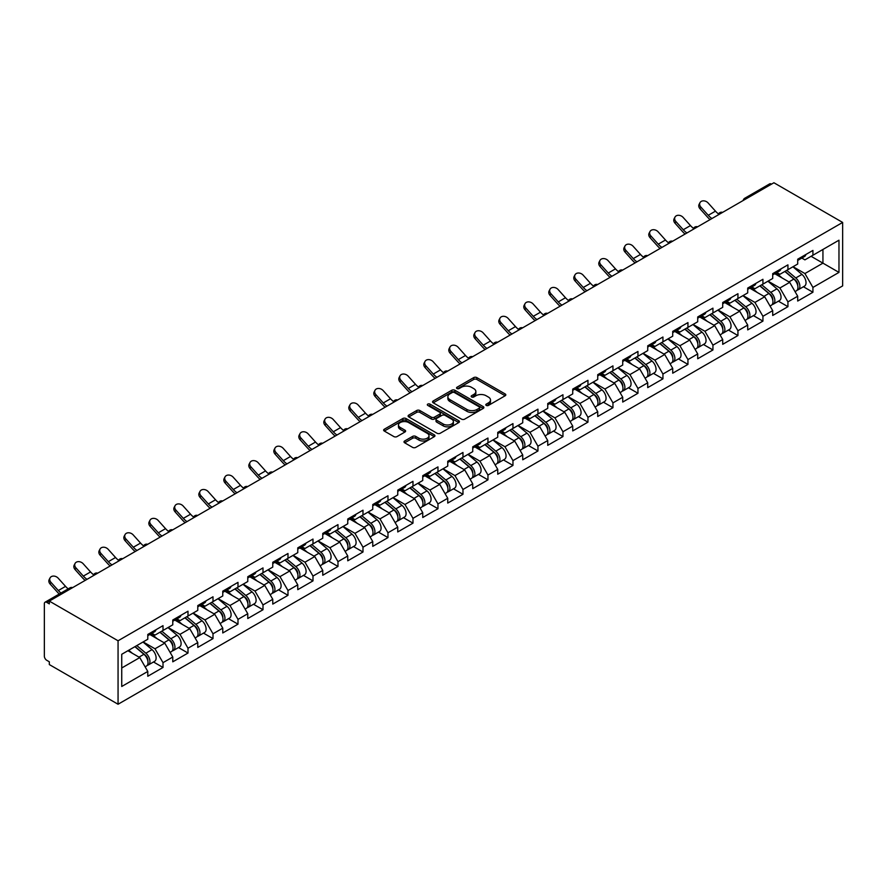 <?xml version="1.0" encoding="UTF-8"?>
<svg xmlns="http://www.w3.org/2000/svg" width="887" height="887" viewBox="0 0 887 887"><rect width="100%" height="100%" fill="white"/><g stroke="black" fill="none" stroke-linecap="round" stroke-linejoin="round"><path stroke-width="1.33" d="M486.253 405.414A1.552 0.898 0 0 0 488.449 405.414L505.158 395.768A2.229 1.286 0 0 0 505.812 394.859A2.229 1.286 0 0 0 505.158 393.95L476.851 377.607A2.229 1.286 0 0 0 473.702 377.607L456.993 387.253A1.552 0.898 0 0 0 456.539 387.885A1.552 0.898 0 0 0 456.993 388.517A1.552 0.898 0 0 0 459.2 388.517L461.362 387.275A7.118 4.113 0 0 1 471.429 387.275L473.78 388.639A7.118 4.113 0 0 1 475.864 391.544A7.118 4.113 0 0 1 473.78 394.449L471.618 395.691A1.552 0.898 0 0 0 471.163 396.334A1.552 0.898 0 0 0 471.618 396.966A1.552 0.898 0 0 0 473.824 396.966L475.986 395.713A7.118 4.113 0 0 1 486.054 395.713L488.415 397.077A7.118 4.113 0 0 1 490.5 399.982A7.118 4.113 0 0 1 488.415 402.886L486.253 404.139A1.552 0.898 0 0 0 485.788 404.771A1.552 0.898 0 0 0 486.253 405.414L486.253 404.139M404.66 440.983A2.229 1.286 0 0 0 404.006 441.892A2.229 1.286 0 0 0 404.66 442.801L412.599 447.392A2.229 1.286 0 0 0 415.748 447.392L434.308 436.67A2.229 1.286 0 0 0 434.952 435.761A2.229 1.286 0 0 0 434.308 434.852L405.991 418.509A2.229 1.286 0 0 0 402.853 418.509L384.293 429.23A2.229 1.286 0 0 0 383.639 430.128A2.229 1.286 0 0 0 384.293 431.038L393.883 436.581A2.229 1.286 0 0 0 397.032 436.581L404.971 431.991A2.229 1.286 0 0 0 405.625 431.082A2.229 1.286 0 0 0 404.971 430.184L400.214 427.434A5.954 3.437 0 0 1 398.474 425.006A5.954 3.437 0 0 1 402.144 421.824A5.954 3.437 0 0 1 408.63 422.578L427.268 433.333A5.954 3.437 0 0 1 429.009 435.761A5.954 3.437 0 0 1 425.339 438.932A5.954 3.437 0 0 1 418.852 438.189L415.748 436.404A2.229 1.286 0 0 0 412.599 436.404L404.66 440.983L404.66 442.801M49.317 601.098L773.907 182.755L842.65 222.437L118.06 640.78L49.317 601.098L49.317 603.87L46.756 602.384A3.404 1.962 -120 0 0 45.049 602.218A3.404 1.962 -120 0 0 44.35 603.781L44.35 656.136A3.404 1.962 -120 0 0 46.756 660.305L49.317 661.78L49.317 664.563L118.06 704.245L118.06 640.78M461.517 419.141A2.229 1.286 0 0 0 464.666 419.141L483.215 408.43A2.229 1.286 0 0 0 483.87 407.521A2.229 1.286 0 0 0 483.215 406.612L454.909 390.269A2.229 1.286 0 0 0 451.76 390.269L433.2 400.979A2.229 1.286 0 0 0 432.557 401.889A2.229 1.286 0 0 0 433.2 402.798L461.517 419.141M428.399 405.747A1.552 0.898 0 0 1 429.984 405.969L458.734 422.567L440.207 433.266A2.229 1.286 0 0 1 437.058 433.266L408.752 416.923L408.752 415.105A2.229 1.286 0 0 0 408.098 416.014A2.229 1.286 0 0 0 408.752 416.923M408.752 415.105L416.69 410.515A2.229 1.286 0 0 1 419.839 410.515L431.315 417.145A2.229 1.286 0 0 0 434.464 417.145L439.73 414.107A2.229 1.286 0 0 0 440.384 413.198A2.229 1.286 0 0 0 439.73 412.289L427.778 405.392A1.552 0.898 0 0 1 427.323 404.749A1.552 0.898 0 0 1 428.288 403.918A1.552 0.898 0 0 1 429.984 404.117L458.767 420.737A2.229 1.286 0 0 1 459.411 421.647A2.229 1.286 0 0 1 458.767 422.556L458.767 420.737M118.06 704.245L842.65 285.902L842.65 222.437M153.495 661.979L163.008 667.467L163.008 662.656L154.992 648.785L143.14 641.933M163.008 667.467L147.785 676.26L147.785 671.448L121.741 686.483L121.741 654.284L147.785 639.25L147.785 634.449L163.008 625.657L163.008 630.469L172.777 624.825L172.777 620.013L188 611.221L188 616.033L197.779 610.389L197.779 605.577L213.002 596.796L213.002 601.608L222.77 595.964L222.77 591.152L237.993 582.36L237.993 587.172L247.772 581.528L247.772 576.716L262.995 567.924L262.995 572.736L272.764 567.092L272.764 562.28L287.987 553.499L287.987 558.311L297.766 552.668L297.766 547.856L312.989 539.063L312.989 543.875L322.757 538.232L322.757 533.42L337.98 524.627L337.98 529.439L347.759 523.796L347.759 518.995L362.983 510.202L362.983 515.014L372.751 509.371L372.751 504.559L387.974 495.766L387.974 500.578L397.753 494.935L397.753 490.123L412.976 481.342L412.976 486.143L422.744 480.499L422.744 475.698L437.967 466.906L437.967 471.718L447.747 466.074L447.747 461.262L462.97 452.47L462.97 457.282L472.738 451.638L472.738 446.826L487.961 438.045L487.961 442.857L497.74 437.213L497.74 432.401L512.963 423.609L512.963 428.421L522.742 422.777L522.742 417.965L537.954 409.173L537.954 413.985L547.734 408.342L547.734 403.53L562.957 394.748L562.957 399.56L572.736 393.917L572.736 389.105L587.959 380.312L587.959 385.124L597.727 379.481L597.727 374.669L612.95 365.887L612.95 370.688L622.729 365.045L622.729 360.244L637.953 351.452L637.953 356.264L647.721 350.62L647.721 345.808L662.944 337.016L662.944 341.828L672.723 336.184L672.723 331.372L687.946 322.591L687.946 327.403L697.714 321.759L697.714 316.947L712.937 308.155L712.937 312.967L722.717 307.323L722.717 302.511L737.94 293.719L737.94 298.531L747.708 292.887L747.708 288.075L762.931 279.294L762.931 284.106L772.71 278.463L772.71 273.651L787.933 264.858L787.933 269.67L797.701 264.027L797.701 259.215L812.924 250.422L812.924 255.234L838.969 240.2L838.969 272.398L812.924 287.432L804.919 273.551L793.056 266.71M803.422 286.756L812.924 292.244L812.924 287.432M812.924 292.244L797.701 301.037L797.701 296.225L787.933 301.868L779.917 287.987L768.064 281.146M778.42 301.181L787.933 306.68L787.933 301.868M787.933 306.68L772.71 315.462L772.71 310.65L762.931 316.293L754.926 302.423L743.062 295.571M753.429 315.617L762.931 321.105L762.931 316.293M762.931 321.105L747.708 329.897L747.708 325.085L737.94 330.729L729.923 316.847L718.071 310.007M728.427 330.053L737.94 335.541L737.94 330.729M737.94 335.541L722.717 344.322L722.717 339.521L712.937 345.165L704.921 331.283L693.069 324.442M703.435 344.478L712.937 349.966L712.937 345.165M712.937 349.966L697.714 358.758L697.714 353.946L687.946 359.59L679.93 345.719L668.066 338.867M678.433 358.913L687.946 364.402L687.946 359.59M687.946 364.402L672.723 373.194L672.723 368.382L662.944 374.026L654.928 360.144L643.075 353.303M653.442 373.349L662.944 378.838L662.944 374.026M662.944 378.838L647.721 387.619L647.721 382.807L637.953 388.451L629.936 374.58L618.073 367.728M628.439 387.774L637.953 393.263L637.953 388.451M637.953 393.263L622.729 402.055L622.729 397.243L612.95 402.886L604.934 389.016L593.081 382.164M603.448 402.21L612.95 407.698L612.95 402.886M612.95 407.698L597.727 416.491L597.727 411.679L587.959 417.322L579.943 403.441L568.079 396.6M578.446 416.646L587.959 422.134L587.959 417.322M587.959 422.134L572.736 430.916L572.736 426.104L562.957 431.747L554.94 417.877L543.088 411.025M553.455 431.071L562.957 436.559L562.957 431.747M562.957 436.559L547.734 445.352L547.734 440.54L537.954 446.183L529.949 432.302L518.086 425.461M528.452 445.507L537.954 450.995L537.954 446.183M537.954 450.995L522.742 459.788L522.742 454.976L512.963 460.619L504.947 446.738L493.094 439.897M503.45 459.932L512.963 465.431L512.963 460.619M512.963 465.431L497.74 474.212L497.74 469.4L487.961 475.044L479.956 461.173L468.092 454.321M478.459 474.368L487.961 479.856L487.961 475.044M487.961 479.856L472.738 488.648L472.738 483.836L462.97 489.48L454.953 475.598L443.101 468.757M453.457 488.804L462.97 494.292L462.97 489.48M462.97 494.292L447.747 503.073L447.747 498.272L437.967 503.916L429.962 490.034L418.099 483.182M428.465 503.228L437.967 508.717L437.967 503.916M437.967 508.717L422.744 517.509L422.744 512.697L412.976 518.341L404.96 504.47L393.107 497.618M403.463 517.664L412.976 523.153L412.976 518.341M412.976 523.153L397.753 531.945L397.753 527.133L387.974 532.777L379.969 518.895L368.105 512.054M378.472 532.1L387.974 537.589L387.974 532.777M387.974 537.589L372.751 546.37L372.751 541.558L362.983 547.201L354.966 533.331L343.114 526.479M353.469 546.525L362.983 552.013L362.983 547.201M362.983 552.013L347.759 560.806L347.759 555.994L337.98 561.637L329.975 547.756L318.111 540.915M328.478 560.961L337.98 566.449L337.98 561.637M337.98 566.449L322.757 575.242L322.757 570.43L312.989 576.073L304.973 562.192L293.12 555.351M303.476 575.397L312.989 580.885L312.989 576.073M312.989 580.885L297.766 589.667L297.766 584.855L287.987 590.498L279.982 576.628L268.118 569.776M278.485 589.822L287.987 595.31L287.987 590.498M287.987 595.31L272.764 604.102L272.764 599.29L262.995 604.934L254.979 591.052L243.127 584.211M253.482 604.258L262.995 609.746L262.995 604.934M262.995 609.746L247.772 618.527L247.772 613.726L237.993 619.37L229.988 605.488L218.124 598.647M228.491 618.682L237.993 624.171L237.993 619.37M237.993 624.171L222.77 632.963L222.77 628.151L213.002 633.795L204.986 619.924L193.133 613.072M203.489 633.118L213.002 638.607L213.002 633.795M213.002 638.607L197.779 647.399L197.779 642.587L188 648.231L179.994 634.349L168.131 627.508M178.498 647.554L188 653.043L188 648.231M188 653.043L172.777 661.824L172.777 657.023L163.008 662.656M151.899 633.307L154.992 635.092L163.008 630.469M154.992 648.785L164.771 643.142L149.814 634.504M172.777 657.023L164.771 643.142M176.89 618.871L179.994 620.656L188 616.033M179.994 634.349L189.763 628.706L174.806 620.08M197.779 642.587L189.763 628.706M201.892 604.435L204.986 606.231L213.002 601.608M204.986 619.924L214.765 614.281L199.808 605.644M222.77 628.151L214.765 614.281M226.884 590.01L229.988 591.795L237.993 587.172M229.988 605.488L239.756 599.845L224.799 591.208M247.772 613.726L239.756 599.845M251.886 575.574L254.979 577.359L262.995 572.736M254.979 591.052L264.758 585.409L249.801 576.783M272.764 599.29L264.758 585.409M276.877 561.149L279.982 562.935L287.987 558.311M279.982 576.628L289.75 570.984L274.793 562.347M297.766 584.855L289.75 570.984M301.879 546.714L304.973 548.499L312.989 543.875M304.973 562.192L314.752 556.548L299.795 547.911M322.757 570.43L314.752 556.548M326.871 532.278L329.975 534.074L337.98 529.439M329.975 547.756L339.743 542.123L324.786 533.486M347.759 555.994L339.743 542.123M351.873 517.853L354.966 519.638L362.983 515.014M354.966 533.331L364.745 527.687L349.788 519.05M372.751 541.558L364.745 527.687M376.864 503.417L379.969 505.202L387.974 500.578M379.969 518.895L389.737 513.251L374.791 504.614M397.753 527.133L389.737 513.251M401.866 488.981L404.96 490.777L412.976 486.143M404.96 504.47L414.739 498.827L399.782 490.189M422.744 512.697L414.739 498.827M426.858 474.556L429.962 476.341L437.967 471.718M429.962 490.034L439.73 484.391L424.784 475.754M447.747 498.272L439.73 484.391M451.86 460.12L454.953 461.905L462.97 457.282M454.953 475.598L464.733 469.955L449.776 461.329M472.738 483.836L464.733 469.955M476.851 445.684L479.956 447.48L487.961 442.857M479.956 461.173L489.724 455.53L474.778 446.893M497.74 469.4L489.724 455.53M501.854 431.259L504.947 433.044L512.963 428.421M504.947 446.738L514.726 441.094L499.769 432.457M522.742 454.976L514.726 441.094M526.845 416.823L529.949 418.62L537.954 413.985M529.949 432.302L539.717 426.658L524.771 418.032M547.734 440.54L539.717 426.658M551.847 402.399L554.94 404.184L562.957 399.56M554.94 417.877L564.72 412.233L549.763 403.596M572.736 426.104L564.72 412.233M576.849 387.963L579.943 389.748L587.959 385.124M579.943 403.441L589.711 397.797L574.765 389.16M597.727 411.679L589.711 397.797M601.841 373.527L604.934 375.323L612.95 370.688M604.934 389.016L614.713 383.372L599.756 374.735M622.729 397.243L614.713 383.372M626.843 359.102L629.936 360.887L637.953 356.264M629.936 374.58L639.715 368.937L624.758 360.299M647.721 382.807L639.715 368.937M651.834 344.666L654.928 346.451L662.944 341.828M654.928 360.144L664.707 354.501L649.75 345.875M672.723 368.382L664.707 354.501M676.836 330.23L679.93 332.026L687.946 327.403M679.93 345.719L689.709 340.076L674.752 331.439M697.714 353.946L689.709 340.076M701.828 315.805L704.921 317.59L712.937 312.967M704.921 331.283L714.7 325.64L699.743 317.003M722.717 339.521L714.7 325.64M726.83 301.369L729.923 303.154L737.94 298.531M729.923 316.847L739.703 311.204L724.746 302.578M747.708 325.085L739.703 311.204M751.821 286.945L754.926 288.73L762.931 284.106M754.926 302.423L764.694 296.779L749.737 288.142M772.71 310.65L764.694 296.779M776.824 272.509L779.917 274.294L787.933 269.67M779.917 287.987L789.696 282.343L774.739 273.706M797.701 296.225L789.696 282.343M771.502 184.141L746.666 198.477M745.645 199.076A3.404 1.962 120 0 1 746.51 198.389A3.404 1.962 60 0 0 744.803 198.222L769.65 183.886A3.404 1.962 60 0 1 771.346 184.052M801.815 258.073L804.919 259.869L812.924 255.234M804.919 273.551L822.936 263.151L822.936 249.458L838.969 240.2M811.084 256.299L838.969 272.398M121.741 667.978L139.769 657.577L127.916 650.725M147.785 671.448L139.769 657.577M486.874 405.636L488.415 404.738A7.118 4.113 0 0 0 490.5 401.833L490.5 399.982M475.864 391.544L475.864 393.396A7.118 4.113 0 0 1 473.78 396.301L472.239 397.188M505.158 393.95L505.158 395.768L476.851 379.448A2.229 1.286 0 0 0 473.702 379.448L457.614 388.739M483.193 408.452L454.909 392.121A2.229 1.286 0 0 0 451.76 392.121L433.233 402.82M479.29 408.153A1.552 0.898 0 0 0 479.745 407.521A1.552 0.898 0 0 0 479.29 406.889L454.432 392.542A1.552 0.898 0 0 0 452.237 392.542L449.953 393.861A7.118 4.113 0 0 0 447.868 396.766A7.118 4.113 0 0 0 449.953 399.671L466.939 409.472A7.118 4.113 0 0 0 477.006 409.472L479.29 408.153L479.29 410.005A1.552 0.898 0 0 0 479.745 409.373L479.745 407.521M447.868 396.766L447.868 398.618A7.118 4.113 0 0 0 449.953 401.523L449.953 399.671M479.29 410.005L477.006 411.324A7.118 4.113 0 0 1 466.939 411.324L449.953 401.523M408.774 416.934L416.69 412.366L416.69 410.515M440.384 413.198L440.384 415.049A2.229 1.286 0 0 1 439.73 415.959L434.464 418.997A2.229 1.286 0 0 1 431.315 418.997L419.839 412.366A2.229 1.286 0 0 0 416.69 412.366M443.234 424.03A5.954 3.437 0 0 0 449.72 424.773A5.954 3.437 0 0 0 453.39 421.602A5.954 3.437 0 0 0 451.649 419.174L445.074 415.382A2.229 1.286 0 0 0 441.937 415.382L436.67 418.42A2.229 1.286 0 0 0 436.016 419.329A2.229 1.286 0 0 0 436.67 420.238L443.234 424.03L443.234 425.882A5.954 3.437 0 0 0 449.72 426.625A5.954 3.437 0 0 0 453.39 423.443L453.39 421.602M436.016 419.329L436.016 421.181A2.229 1.286 0 0 0 436.67 422.09L436.67 420.238M443.234 425.882L436.67 422.09M429.009 435.761L429.009 437.613A5.954 3.437 0 0 1 425.339 440.784A5.954 3.437 0 0 1 418.852 440.041L415.748 438.245A2.229 1.286 0 0 0 412.599 438.245L404.683 442.824M398.474 425.006L398.474 426.858A5.954 3.437 0 0 0 400.214 429.286L400.214 427.434M404.938 432.013L400.214 429.286M434.308 434.852L434.308 436.67L405.991 420.36A2.229 1.286 0 0 0 402.853 420.36L384.315 431.06M795.794 280.503L794.674 279.86M797.236 290.038A7.473 4.313 -120 0 0 798.322 289.694A7.473 4.313 -120 0 0 799.664 284.472A7.473 4.313 -120 0 0 795.772 277.964L786.747 270.347M798.322 289.694L804.487 286.135A7.473 4.313 -120 0 0 805.828 280.913A7.473 4.313 -120 0 0 801.937 274.393L792.923 266.787M785.017 271.355L795.295 280.037A4.535 2.617 60 0 1 797.746 285.614M795.029 291.601L796.393 290.814A7.473 4.313 -120 0 0 797.735 285.581A7.473 4.313 -120 0 0 793.843 279.072L784.829 271.466M782.223 278.03L776.136 272.897M710.099 219.599A18.128 10.467 60 0 1 707.382 216.982L700.02 208.789A5.1 3.914 -152.4 0 1 699.111 204.343L699.987 202.668A5.1 3.914 27.6 0 0 700.896 207.114L708.258 215.308A15.179 8.77 -120 0 0 711.928 218.535M718.537 213.955A15.179 8.77 -120 0 1 715.465 211.139L708.114 202.957A5.1 3.914 27.6 0 0 699.987 202.668M799.708 258.062A7.473 4.313 60 0 1 798.322 260.091A7.473 4.313 60 0 1 797.701 260.346M805.884 254.491A7.473 4.313 60 0 1 804.487 256.531L798.322 260.091M770.803 294.939L769.683 294.284M772.233 304.474A7.473 4.313 -120 0 0 773.32 304.13A7.473 4.313 -120 0 0 774.661 298.908A7.473 4.313 -120 0 0 770.77 292.388L761.756 284.782M773.32 304.13L779.496 300.571A7.473 4.313 -120 0 0 780.837 295.349A7.473 4.313 -120 0 0 776.934 288.829L767.92 281.223M760.015 285.791L770.304 294.462A4.535 2.617 60 0 1 772.754 300.05M770.038 306.026L771.402 305.239A7.473 4.313 -120 0 0 772.743 300.017A7.473 4.313 -120 0 0 768.852 293.497L759.826 285.891M757.232 292.466L751.145 287.333M745.801 309.363L744.681 308.72M747.242 318.899A7.473 4.313 -120 0 0 748.329 318.566A7.473 4.313 -120 0 0 749.67 313.333A7.473 4.313 -120 0 0 745.779 306.824L736.753 299.218M748.329 318.566L754.493 315.007A7.473 4.313 -120 0 0 755.835 309.774A7.473 4.313 -120 0 0 751.943 303.265L742.929 295.648M735.013 300.216L745.302 308.898A4.535 2.617 60 0 1 747.752 314.486M745.036 320.462L746.399 319.675A7.473 4.313 -120 0 0 747.741 314.453A7.473 4.313 -120 0 0 743.849 307.933L734.835 300.327M732.23 306.902L726.143 301.768M720.809 323.799L719.69 323.156M722.24 333.335A7.473 4.313 -120 0 0 723.326 332.991A7.473 4.313 -120 0 0 724.668 327.769A7.473 4.313 -120 0 0 720.776 321.26L711.762 313.643M723.326 332.991L729.491 329.432A7.473 4.313 -120 0 0 730.844 324.21A7.473 4.313 -120 0 0 726.941 317.69L717.927 310.084M710.021 314.652L720.311 323.334A4.535 2.617 60 0 1 722.75 328.911M720.044 334.887L721.408 334.111A7.473 4.313 -120 0 0 722.75 328.877A7.473 4.313 -120 0 0 718.858 322.369L709.833 314.752M707.238 321.327L701.151 316.193M695.807 338.235L694.687 337.581M697.249 347.759A7.473 4.313 -120 0 0 698.335 347.427A7.473 4.313 -120 0 0 699.677 342.205A7.473 4.313 -120 0 0 695.785 335.685L686.76 328.079M698.335 347.427L704.5 343.868A7.473 4.313 -120 0 0 705.841 338.646A7.473 4.313 -120 0 0 701.95 332.126L692.935 324.52M685.019 329.077L695.308 337.759A4.535 2.617 60 0 1 697.759 343.347M695.042 349.323L696.406 348.536A7.473 4.313 -120 0 0 697.747 343.313A7.473 4.313 -120 0 0 693.856 336.794L684.842 329.188M682.236 335.763L676.149 330.629M670.816 352.66L669.696 352.017M672.246 362.195A7.473 4.313 -120 0 0 673.333 361.863A7.473 4.313 -120 0 0 674.674 356.629A7.473 4.313 -120 0 0 670.783 350.121L661.769 342.515M673.333 361.863L679.497 358.293A7.473 4.313 -120 0 0 680.85 353.07A7.473 4.313 -120 0 0 676.947 346.562L667.933 338.945M660.028 343.513L670.317 352.194A4.535 2.617 60 0 1 672.756 357.771M670.051 363.759L671.415 362.971A7.473 4.313 -120 0 0 672.756 357.749A7.473 4.313 -120 0 0 668.865 351.23L659.839 343.624M657.245 350.199L651.158 345.054M685.097 234.024A18.128 10.467 60 0 1 682.38 231.418L675.029 223.225A5.1 3.914 -152.4 0 1 674.12 218.779L674.996 217.104A5.1 3.914 27.6 0 0 675.905 221.55L683.267 229.733A15.179 8.77 -120 0 0 686.937 232.971M693.545 228.38A15.179 8.77 -120 0 1 690.474 225.575L683.112 217.382A5.1 3.914 27.6 0 0 674.996 217.104M774.717 272.486A7.473 4.313 60 0 1 773.32 274.526A7.473 4.313 60 0 1 772.71 274.782M780.882 268.927A7.473 4.313 60 0 1 779.496 270.967L773.32 274.526M660.105 248.46A18.128 10.467 60 0 1 657.389 245.843L650.027 237.649A5.1 3.914 -152.4 0 1 649.118 233.214L649.994 231.529A5.1 3.914 27.6 0 0 650.903 235.975L658.265 244.169A15.179 8.77 -120 0 0 661.935 247.406M668.543 242.816A15.179 8.77 -120 0 1 665.472 240.011L658.121 231.817A5.1 3.914 27.6 0 0 649.994 231.529M749.715 286.922A7.473 4.313 60 0 1 748.329 288.962A7.473 4.313 60 0 1 747.708 289.217M755.89 283.363A7.473 4.313 60 0 1 754.493 285.392L748.329 288.962M635.103 262.896A18.128 10.467 60 0 1 632.387 260.279L625.036 252.085A5.1 3.914 -152.4 0 1 624.126 247.639L625.002 245.965A5.1 3.914 27.6 0 0 625.912 250.411L633.274 258.605A15.179 8.77 -120 0 0 636.944 261.831M643.541 257.241A15.179 8.77 -120 0 1 640.481 254.436L633.118 246.253A5.1 3.914 27.6 0 0 625.002 245.965M724.723 301.358A7.473 4.313 60 0 1 723.326 303.387A7.473 4.313 60 0 1 722.717 303.642M730.888 297.788A7.473 4.313 60 0 1 729.491 299.828L723.326 303.387M610.112 277.321A18.128 10.467 60 0 1 607.395 274.704L600.033 266.521A5.1 3.914 -152.4 0 1 599.124 262.075L600 260.401A5.1 3.914 27.6 0 0 600.909 264.847L608.271 273.03A15.179 8.77 -120 0 0 611.941 276.267M618.549 271.677A15.179 8.77 -120 0 1 615.478 268.872L608.127 260.678A5.1 3.914 27.6 0 0 600 260.401M699.721 315.783A7.473 4.313 60 0 1 698.335 317.823A7.473 4.313 60 0 1 697.714 318.078M705.886 312.224A7.473 4.313 60 0 1 704.5 314.264L698.335 317.823M585.11 291.756A18.128 10.467 60 0 1 582.393 289.14L575.042 280.946A5.1 3.914 -152.4 0 1 574.133 276.5L575.009 274.826A5.1 3.914 27.6 0 0 575.918 279.272L583.28 287.466A15.179 8.77 -120 0 0 586.95 290.692M593.547 286.113A15.179 8.77 -120 0 1 590.487 283.297L583.125 275.114A5.1 3.914 27.6 0 0 575.009 274.826M674.73 330.219A7.473 4.313 60 0 1 673.333 332.259A7.473 4.313 60 0 1 672.723 332.503M680.894 326.66A7.473 4.313 60 0 1 679.497 328.689L673.333 332.259M645.814 367.096L644.694 366.442M647.244 376.631A7.473 4.313 -120 0 0 648.342 376.288A7.473 4.313 -120 0 0 649.683 371.065A7.473 4.313 -120 0 0 645.78 364.546L636.766 356.94M648.342 376.288L654.506 372.728A7.473 4.313 -120 0 0 655.848 367.506A7.473 4.313 -120 0 0 651.956 360.987L642.942 353.381M635.025 357.949L645.315 366.619A4.535 2.617 60 0 1 647.765 372.207M645.049 378.184L646.412 377.396A7.473 4.313 -120 0 0 647.754 372.174A7.473 4.313 -120 0 0 643.862 365.666L634.848 358.049M632.243 364.624L626.155 359.49M560.118 306.192A18.128 10.467 60 0 1 557.402 303.576L550.04 295.382A5.1 3.914 -152.4 0 1 549.131 290.936L550.007 289.262A5.1 3.914 27.6 0 0 550.916 293.708L558.278 301.902A15.179 8.77 -120 0 0 561.948 305.128M568.556 300.538A15.179 8.77 -120 0 1 565.485 297.733L558.134 289.539A5.1 3.914 27.6 0 0 550.007 289.262M649.727 344.644A7.473 4.313 60 0 1 648.342 346.684A7.473 4.313 60 0 1 647.721 346.939M655.892 341.085A7.473 4.313 60 0 1 654.506 343.125L648.342 346.684M620.822 381.532L619.691 380.878M622.253 391.056A7.473 4.313 -120 0 0 623.339 390.723A7.473 4.313 -120 0 0 624.681 385.501A7.473 4.313 -120 0 0 620.789 378.982L611.775 371.376M623.339 390.723L629.504 387.164A7.473 4.313 -120 0 0 630.857 381.931A7.473 4.313 -120 0 0 626.954 375.423L617.94 367.817M610.034 372.374L620.323 381.055A4.535 2.617 60 0 1 622.763 386.643M620.057 392.619L621.421 391.832A7.473 4.313 -120 0 0 622.763 386.61A7.473 4.313 -120 0 0 618.871 380.091L609.846 372.485M607.251 379.059L601.164 373.926M535.116 320.617A18.128 10.467 60 0 1 532.4 318.001L525.049 309.818A5.1 3.914 -152.4 0 1 524.128 305.372L525.015 303.698A5.1 3.914 27.6 0 0 525.924 308.144L533.275 316.326A15.179 8.77 -120 0 0 536.957 319.564M543.554 314.974A15.179 8.77 -120 0 1 540.493 312.169L533.131 303.975A5.1 3.914 27.6 0 0 525.015 303.698M624.736 359.08A7.473 4.313 60 0 1 623.339 361.12A7.473 4.313 60 0 1 622.729 361.375M630.901 355.521A7.473 4.313 60 0 1 629.504 357.561L623.339 361.12M595.82 395.957L594.7 395.314M597.25 405.492A7.473 4.313 -120 0 0 598.337 405.159A7.473 4.313 -120 0 0 599.69 399.926A7.473 4.313 -120 0 0 595.787 393.418L586.773 385.801M598.337 405.159L604.513 401.589A7.473 4.313 -120 0 0 605.854 396.367A7.473 4.313 -120 0 0 601.963 389.848L592.937 382.242M585.032 386.81L595.321 395.491A4.535 2.617 60 0 1 597.771 401.068M595.055 407.055L596.419 406.268A7.473 4.313 -120 0 0 597.76 401.035A7.473 4.313 -120 0 0 593.869 394.527L584.855 386.92M582.249 393.484L576.162 388.351M510.125 335.053A18.128 10.467 60 0 1 507.408 332.437L500.046 324.243A5.1 3.914 -152.4 0 1 499.137 319.797L500.013 318.123A5.1 3.914 27.6 0 0 500.922 322.569L508.284 330.762A15.179 8.77 -120 0 0 511.954 333.989M518.562 329.41A15.179 8.77 -120 0 1 515.491 326.593L508.14 318.411A5.1 3.914 27.6 0 0 500.013 318.123M599.734 373.516A7.473 4.313 60 0 1 598.337 375.545A7.473 4.313 60 0 1 597.727 375.8M605.899 369.946A7.473 4.313 60 0 1 604.513 371.986L598.337 375.545M570.829 410.393L569.698 409.739M572.259 419.928A7.473 4.313 -120 0 0 573.346 419.584A7.473 4.313 -120 0 0 574.687 414.362A7.473 4.313 -120 0 0 570.796 407.843L561.781 400.237M573.346 419.584L579.51 416.025A7.473 4.313 -120 0 0 580.863 410.803A7.473 4.313 -120 0 0 576.96 404.284L567.946 396.677M560.041 401.246L570.33 409.916A4.535 2.617 60 0 1 572.769 415.504M570.064 421.48L571.428 420.693A7.473 4.313 -120 0 0 572.769 415.471A7.473 4.313 -120 0 0 568.877 408.951L559.852 401.345M557.258 407.92L551.171 402.787M485.122 349.478A18.128 10.467 60 0 1 482.406 346.872L475.055 338.679A5.1 3.914 -152.4 0 1 474.135 334.233L475.022 332.558A5.1 3.914 27.6 0 0 475.931 337.005L483.282 345.187A15.179 8.77 -120 0 0 486.952 348.425M493.56 343.834A15.179 8.77 -120 0 1 490.5 341.029L483.138 332.836A5.1 3.914 27.6 0 0 475.022 332.558M574.743 387.941A7.473 4.313 60 0 1 573.346 389.981A7.473 4.313 60 0 1 572.736 390.236M580.907 384.381A7.473 4.313 60 0 1 579.51 386.422L573.346 389.981M545.827 424.818L544.707 424.174M547.257 434.353A7.473 4.313 -120 0 0 548.343 434.02A7.473 4.313 -120 0 0 549.696 428.798A7.473 4.313 -120 0 0 545.793 422.279L536.779 414.672M548.343 434.02L554.519 430.461A7.473 4.313 -120 0 0 555.861 425.228A7.473 4.313 -120 0 0 551.969 418.719L542.944 411.113M535.038 415.67L545.328 424.352A4.535 2.617 60 0 1 547.778 429.94M545.062 435.916L546.425 435.129A7.473 4.313 -120 0 0 547.767 429.907A7.473 4.313 -120 0 0 543.875 423.387L534.861 415.781M532.255 422.356L526.168 417.223M460.131 363.914A18.128 10.467 60 0 1 457.415 361.297L450.053 353.115A5.1 3.914 -152.4 0 1 449.144 348.669L450.019 346.983A5.1 3.914 27.6 0 0 450.929 351.429L458.291 359.623A15.179 8.77 -120 0 0 461.961 362.861M468.569 358.27A15.179 8.77 -120 0 1 465.498 355.465L458.147 347.272A5.1 3.914 27.6 0 0 450.019 346.983M549.74 402.376A7.473 4.313 60 0 1 548.343 404.417A7.473 4.313 60 0 1 547.734 404.672M555.905 398.817A7.473 4.313 60 0 1 554.519 400.857L548.343 404.417M520.835 439.253L519.704 438.61M522.266 448.789A7.473 4.313 -120 0 0 523.352 448.445A7.473 4.313 -120 0 0 524.694 443.223A7.473 4.313 -120 0 0 520.802 436.714L511.788 429.097M523.352 448.445L529.517 444.886A7.473 4.313 -120 0 0 530.87 439.664A7.473 4.313 -120 0 0 526.967 433.144L517.953 425.538M510.047 430.106L520.336 438.788A4.535 2.617 60 0 1 522.776 444.365M520.07 450.341L521.434 449.565A7.473 4.313 -120 0 0 522.776 444.332A7.473 4.313 -120 0 0 518.873 437.823L509.859 430.217M507.264 436.781L501.177 431.647M435.129 378.35A18.128 10.467 60 0 1 432.412 375.733L425.061 367.54A5.1 3.914 -152.4 0 1 424.141 363.093L425.028 361.419A5.1 3.914 27.6 0 0 425.937 365.865L433.288 374.059A15.179 8.77 -120 0 0 436.958 377.285M443.567 372.706A15.179 8.77 -120 0 1 440.506 369.89L433.144 361.708A5.1 3.914 27.6 0 0 425.028 361.419M524.738 416.812A7.473 4.313 60 0 1 523.352 418.841A7.473 4.313 60 0 1 522.742 419.096M530.914 413.242A7.473 4.313 60 0 1 529.517 415.282L523.352 418.841M495.833 453.689L494.713 453.035M497.263 463.225A7.473 4.313 -120 0 0 498.35 462.881A7.473 4.313 -120 0 0 499.703 457.659A7.473 4.313 -120 0 0 495.8 451.139L486.786 443.533M498.35 462.881L504.526 459.322A7.473 4.313 -120 0 0 505.867 454.1A7.473 4.313 -120 0 0 501.975 447.58L492.95 439.974M485.045 444.531L495.334 453.213A4.535 2.617 60 0 1 497.784 458.801M495.068 464.777L496.432 463.99A7.473 4.313 -120 0 0 497.773 458.767A7.473 4.313 -120 0 0 493.882 452.248L484.867 444.642M482.262 451.217L476.175 446.083M410.138 392.775A18.128 10.467 60 0 1 407.421 390.169L400.059 381.975A5.1 3.914 -152.4 0 1 399.15 377.529L400.026 375.855A5.1 3.914 27.6 0 0 400.935 380.301L408.297 388.484A15.179 8.77 -120 0 0 411.967 391.721M418.575 387.131A15.179 8.77 -120 0 1 415.504 384.326L408.153 376.132A5.1 3.914 27.6 0 0 400.026 375.855M499.747 431.237A7.473 4.313 60 0 1 498.35 433.277A7.473 4.313 60 0 1 497.74 433.532M505.912 427.678A7.473 4.313 60 0 1 504.526 429.718L498.35 433.277M470.842 468.114L469.711 467.471M472.272 477.649A7.473 4.313 -120 0 0 473.359 477.317A7.473 4.313 -120 0 0 474.7 472.084A7.473 4.313 -120 0 0 470.809 465.575L461.783 457.969M473.359 477.317L479.523 473.747A7.473 4.313 -120 0 0 480.876 468.524A7.473 4.313 -120 0 0 476.973 462.016L467.959 454.399M460.054 458.967L470.343 467.649A4.535 2.617 60 0 1 472.782 473.237M470.077 479.213L471.429 478.426A7.473 4.313 -120 0 0 472.782 473.203A7.473 4.313 -120 0 0 468.879 466.684L459.865 459.078M457.271 465.653L451.184 460.508M385.135 407.211A18.128 10.467 60 0 1 382.419 404.594L375.068 396.4A5.1 3.914 -152.4 0 1 374.148 391.965L375.024 390.28A5.1 3.914 27.6 0 0 375.944 394.726L383.295 402.92A15.179 8.77 -120 0 0 386.965 406.157M393.573 401.567A15.179 8.77 -120 0 1 390.513 398.762L383.151 390.568A5.1 3.914 27.6 0 0 375.024 390.28M474.745 445.673A7.473 4.313 60 0 1 473.359 447.713A7.473 4.313 60 0 1 472.738 447.968M480.92 442.114A7.473 4.313 60 0 1 479.523 444.143L473.359 447.713M445.839 482.55L444.72 481.907M447.27 492.085A7.473 4.313 -120 0 0 448.356 491.742A7.473 4.313 -120 0 0 449.709 486.519A7.473 4.313 -120 0 0 445.806 480.011L436.792 472.394M448.356 491.742L454.532 488.183A7.473 4.313 -120 0 0 455.874 482.96A7.473 4.313 -120 0 0 451.982 476.441L442.957 468.835M435.051 473.403L445.341 482.084A4.535 2.617 60 0 1 447.791 487.662M445.074 493.638L446.438 492.85A7.473 4.313 -120 0 0 447.78 487.628A7.473 4.313 -120 0 0 443.888 481.12L434.874 473.503M432.268 480.078L426.181 474.944M360.144 421.647A18.128 10.467 60 0 1 357.428 419.03L350.066 410.836A5.1 3.914 -152.4 0 1 349.156 406.39L350.032 404.716A5.1 3.914 27.6 0 0 350.942 409.162L358.304 417.356A15.179 8.77 -120 0 0 361.974 420.582M368.582 415.992A15.179 8.77 -120 0 1 365.511 413.187L358.16 404.993A5.1 3.914 27.6 0 0 350.032 404.716M449.753 460.109A7.473 4.313 60 0 1 448.356 462.138A7.473 4.313 60 0 1 447.747 462.393M455.918 456.539A7.473 4.313 60 0 1 454.532 458.579L448.356 462.138M420.837 496.986L419.717 496.332M422.279 506.51A7.473 4.313 -120 0 0 423.365 506.178A7.473 4.313 -120 0 0 424.707 500.955A7.473 4.313 -120 0 0 420.815 494.436L411.79 486.83M423.365 506.178L429.53 502.619A7.473 4.313 -120 0 0 430.871 497.385A7.473 4.313 -120 0 0 426.98 490.877L417.965 483.271M410.06 487.828L420.349 496.509A4.535 2.617 60 0 1 422.789 502.097M420.083 508.074L421.436 507.286A7.473 4.313 -120 0 0 422.789 502.064A7.473 4.313 -120 0 0 418.886 495.545L409.872 487.939M407.277 494.514L401.19 489.38M335.142 436.071A18.128 10.467 60 0 1 332.425 433.455L325.074 425.272A5.1 3.914 -152.4 0 1 324.154 420.826L325.03 419.152A5.1 3.914 27.6 0 0 325.95 423.598L333.301 431.781A15.179 8.77 -120 0 0 336.971 435.018M343.579 430.428A15.179 8.77 -120 0 1 340.519 427.623L333.157 419.429A5.1 3.914 27.6 0 0 325.03 419.152M424.751 474.534A7.473 4.313 60 0 1 423.365 476.574A7.473 4.313 60 0 1 422.744 476.829M430.927 470.975A7.473 4.313 60 0 1 429.53 473.015L423.365 476.574M395.846 511.411L394.726 510.768M397.276 520.946A7.473 4.313 -120 0 0 398.363 520.614A7.473 4.313 -120 0 0 399.715 515.38A7.473 4.313 -120 0 0 395.813 508.872L386.799 501.266M398.363 520.614L404.539 517.043A7.473 4.313 -120 0 0 405.88 511.821A7.473 4.313 -120 0 0 401.988 505.313L392.963 497.696M385.058 502.264L395.347 510.945A4.535 2.617 60 0 1 397.797 516.522M395.081 522.51L396.445 521.722A7.473 4.313 -120 0 0 397.786 516.489A7.473 4.313 -120 0 0 393.895 509.981L384.88 502.375M382.275 508.938L376.188 503.805M310.151 450.507A18.128 10.467 60 0 1 307.434 447.891L300.072 439.697A5.1 3.914 -152.4 0 1 299.163 435.251L300.039 433.577A5.1 3.914 27.6 0 0 300.948 438.023L308.31 446.216A15.179 8.77 -120 0 0 311.98 449.443M318.588 444.864A15.179 8.77 -120 0 1 315.517 442.048L308.166 433.865A5.1 3.914 27.6 0 0 300.039 433.577M399.76 488.97A7.473 4.313 60 0 1 398.363 491.01A7.473 4.313 60 0 1 397.753 491.254M405.924 485.411A7.473 4.313 60 0 1 404.539 487.44L398.363 491.01M370.844 525.847L369.724 525.193M372.285 535.382A7.473 4.313 -120 0 0 373.372 535.038A7.473 4.313 -120 0 0 374.713 529.816A7.473 4.313 -120 0 0 370.821 523.297L361.796 515.691M373.372 535.038L379.536 531.479A7.473 4.313 -120 0 0 380.878 526.257A7.473 4.313 -120 0 0 376.986 519.738L367.972 512.132M360.067 516.7L370.356 525.37A4.535 2.617 60 0 1 372.795 530.958M370.09 536.934L371.442 536.147A7.473 4.313 -120 0 0 372.795 530.925A7.473 4.313 -120 0 0 368.892 524.417L359.878 516.799M357.273 523.374L351.197 518.241M285.148 464.932A18.128 10.467 60 0 1 282.432 462.327L275.081 454.133A5.1 3.914 -152.4 0 1 274.161 449.687L275.037 448.013A5.1 3.914 27.6 0 0 275.957 452.459L283.308 460.652A15.179 8.77 -120 0 0 286.978 463.879M293.586 459.289A15.179 8.77 -120 0 1 290.526 456.483L283.164 448.29A5.1 3.914 27.6 0 0 275.037 448.013M374.757 503.395A7.473 4.313 60 0 1 373.372 505.435A7.473 4.313 60 0 1 372.751 505.69M380.933 499.836A7.473 4.313 60 0 1 379.536 501.876L373.372 505.435M345.852 540.272L344.733 539.629M347.283 549.807A7.473 4.313 -120 0 0 348.369 549.474A7.473 4.313 -120 0 0 349.722 544.252A7.473 4.313 -120 0 0 345.819 537.733L336.805 530.127M348.369 549.474L354.545 545.915A7.473 4.313 -120 0 0 355.887 540.682A7.473 4.313 -120 0 0 351.995 534.174L342.97 526.568M335.064 531.125L345.353 539.806A4.535 2.617 60 0 1 347.804 545.394M345.087 551.37L346.451 550.583A7.473 4.313 -120 0 0 347.793 545.361A7.473 4.313 -120 0 0 343.901 538.841L334.876 531.235M332.281 537.81L326.194 532.677M260.157 479.368A18.128 10.467 60 0 1 257.441 476.751L250.079 468.569A5.1 3.914 -152.4 0 1 249.169 464.123L250.045 462.449A5.1 3.914 27.6 0 0 250.954 466.884L258.317 475.077A15.179 8.77 -120 0 0 261.987 478.315M268.595 473.725A15.179 8.77 -120 0 1 265.523 470.919L258.172 462.726A5.1 3.914 27.6 0 0 250.045 462.449M349.766 517.831A7.473 4.313 60 0 1 348.369 519.871A7.473 4.313 60 0 1 347.759 520.126M355.931 514.272A7.473 4.313 60 0 1 354.545 516.312L348.369 519.871M320.85 554.708L319.73 554.065M322.291 564.243A7.473 4.313 -120 0 0 323.378 563.91A7.473 4.313 -120 0 0 324.72 558.677A7.473 4.313 -120 0 0 320.828 552.169L311.803 544.551M323.378 563.91L329.543 560.34A7.473 4.313 -120 0 0 330.884 555.118A7.473 4.313 -120 0 0 326.993 548.598L317.978 540.992M310.073 545.56L320.362 554.242A4.535 2.617 60 0 1 322.801 559.819M320.096 565.806L321.449 565.019A7.473 4.313 -120 0 0 322.801 559.786A7.473 4.313 -120 0 0 318.899 553.277L309.885 545.671M307.279 552.235L301.203 547.102M235.155 493.804A18.128 10.467 60 0 1 232.438 491.187L225.087 482.994A5.1 3.914 -152.4 0 1 224.167 478.548L225.043 476.873A5.1 3.914 27.6 0 0 225.963 481.319L233.314 489.513A15.179 8.77 -120 0 0 236.984 492.74M243.592 488.16A15.179 8.77 -120 0 1 240.532 485.344L233.17 477.162A5.1 3.914 27.6 0 0 225.043 476.873M324.764 532.267A7.473 4.313 60 0 1 323.378 534.296A7.473 4.313 60 0 1 322.757 534.551M330.94 528.696A7.473 4.313 60 0 1 329.543 530.736L323.378 534.296M295.859 569.144L294.739 568.489M297.289 578.679A7.473 4.313 -120 0 0 298.376 578.335A7.473 4.313 -120 0 0 299.717 573.113A7.473 4.313 -120 0 0 295.826 566.593L286.811 558.987M298.376 578.335L304.551 574.776A7.473 4.313 -120 0 0 305.893 569.554A7.473 4.313 -120 0 0 302.001 563.034L292.976 555.428M285.071 559.996L295.36 568.667A4.535 2.617 60 0 1 297.81 574.255M295.094 580.231L296.458 579.444A7.473 4.313 -120 0 0 297.799 574.222A7.473 4.313 -120 0 0 293.907 567.702L284.882 560.096M282.288 566.671L276.201 561.538M210.152 508.229A18.128 10.467 60 0 1 207.447 505.623L200.085 497.43A5.1 3.914 -152.4 0 1 199.176 492.984L200.052 491.309A5.1 3.914 27.6 0 0 200.961 495.755L208.323 503.938A15.179 8.77 -120 0 0 211.993 507.176M218.601 502.585A15.179 8.77 -120 0 1 215.53 499.78L208.168 491.586A5.1 3.914 27.6 0 0 200.052 491.309M299.773 546.691A7.473 4.313 60 0 1 298.376 548.731A7.473 4.313 60 0 1 297.766 548.986M305.937 543.132A7.473 4.313 60 0 1 304.551 545.172L298.376 548.731M270.857 583.568L269.737 582.925M272.298 593.104A7.473 4.313 -120 0 0 273.384 592.771A7.473 4.313 -120 0 0 274.726 587.549A7.473 4.313 -120 0 0 270.834 581.029L261.809 573.423M273.384 592.771L279.549 589.212A7.473 4.313 -120 0 0 280.891 583.979A7.473 4.313 -120 0 0 276.999 577.47L267.985 569.853M260.079 574.421L270.369 583.103A4.535 2.617 60 0 1 272.808 588.691M270.103 594.667L271.455 593.88A7.473 4.313 -120 0 0 272.808 588.658A7.473 4.313 -120 0 0 268.905 582.138L259.891 574.532M257.285 581.107L251.209 575.973M185.161 522.665A18.128 10.467 60 0 1 182.445 520.048L175.094 511.866A5.1 3.914 -152.4 0 1 174.174 507.419L175.049 505.734A5.1 3.914 27.6 0 0 175.97 510.18L183.321 518.374A15.179 8.77 -120 0 0 186.991 521.611M193.599 517.021A15.179 8.77 -120 0 1 190.539 514.216L183.177 506.022A5.1 3.914 27.6 0 0 175.049 505.734M274.77 561.127A7.473 4.313 60 0 1 273.384 563.167A7.473 4.313 60 0 1 272.764 563.422M280.946 557.568A7.473 4.313 60 0 1 279.549 559.597L273.384 563.167M245.865 598.004L244.745 597.361M247.296 607.54A7.473 4.313 -120 0 0 248.382 607.196A7.473 4.313 -120 0 0 249.724 601.974A7.473 4.313 -120 0 0 245.832 595.465L236.818 587.848M248.382 607.196L254.558 603.637A7.473 4.313 -120 0 0 255.899 598.415A7.473 4.313 -120 0 0 252.008 591.895L242.983 584.289M235.077 588.857L245.366 597.539A4.535 2.617 60 0 1 247.817 603.116M245.1 609.092L246.464 608.316A7.473 4.313 -120 0 0 247.806 603.082A7.473 4.313 -120 0 0 243.914 596.574L234.889 588.957M232.294 595.532L226.207 590.398M160.159 537.101A18.128 10.467 60 0 1 157.454 534.484L150.091 526.29A5.1 3.914 -152.4 0 1 149.182 521.844L150.058 520.17A5.1 3.914 27.6 0 0 150.967 524.616L158.329 532.81A15.179 8.77 -120 0 0 161.999 536.036M168.608 531.457A15.179 8.77 -120 0 1 165.536 528.641L158.174 520.458A5.1 3.914 27.6 0 0 150.058 520.17M249.779 575.563A7.473 4.313 60 0 1 248.382 577.592A7.473 4.313 60 0 1 247.772 577.847M255.944 571.993A7.473 4.313 60 0 1 254.558 574.033L248.382 577.592M220.863 612.44L219.743 611.786M222.304 621.964A7.473 4.313 -120 0 0 223.391 621.632A7.473 4.313 -120 0 0 224.733 616.41A7.473 4.313 -120 0 0 220.841 609.89L211.816 602.284M223.391 621.632L229.556 618.073A7.473 4.313 -120 0 0 230.897 612.85A7.473 4.313 -120 0 0 227.005 606.331L217.991 598.725M210.086 603.282L220.364 611.963A4.535 2.617 60 0 1 222.814 617.552M220.098 623.528L221.462 622.741A7.473 4.313 -120 0 0 222.814 617.518A7.473 4.313 -120 0 0 218.912 610.999L209.897 603.393M207.292 609.968L201.205 604.834M135.168 551.526A18.128 10.467 60 0 1 132.451 548.909L125.1 540.726A5.1 3.914 -152.4 0 1 124.18 536.28L125.056 534.606A5.1 3.914 27.6 0 0 125.976 539.052L133.327 547.235A15.179 8.77 -120 0 0 136.997 550.472M143.605 545.882A15.179 8.77 -120 0 1 140.545 543.077L133.183 534.883A5.1 3.914 27.6 0 0 125.056 534.606M224.777 589.988A7.473 4.313 60 0 1 223.391 592.028A7.473 4.313 60 0 1 222.77 592.283M230.953 586.429A7.473 4.313 60 0 1 229.556 588.469L223.391 592.028M195.872 626.865L194.752 626.222M197.302 636.4A7.473 4.313 -120 0 0 198.389 636.068A7.473 4.313 -120 0 0 199.73 630.834A7.473 4.313 -120 0 0 195.839 624.326L186.824 616.72M198.389 636.068L204.564 632.498A7.473 4.313 -120 0 0 205.906 627.275A7.473 4.313 -120 0 0 202.014 620.767L192.989 613.15M185.084 617.718L195.373 626.399A4.535 2.617 60 0 1 197.823 631.976M195.107 637.964L196.47 637.176A7.473 4.313 -120 0 0 197.812 631.954A7.473 4.313 -120 0 0 193.92 625.435L184.895 617.829M182.301 624.404L176.214 619.259M110.165 565.961A18.128 10.467 60 0 1 107.46 563.345L100.098 555.151A5.1 3.914 -152.4 0 1 99.189 550.705L100.065 549.031A5.1 3.914 27.6 0 0 100.974 553.477L108.336 561.671A15.179 8.77 -120 0 0 112.006 564.897M118.614 560.318A15.179 8.77 -120 0 1 115.543 557.502L108.181 549.319A5.1 3.914 27.6 0 0 100.065 549.031M199.786 604.424A7.473 4.313 60 0 1 198.389 606.464A7.473 4.313 60 0 1 197.779 606.708M205.95 600.865A7.473 4.313 60 0 1 204.564 602.894L198.389 606.464M170.869 641.301L169.75 640.658M172.311 650.836A7.473 4.313 -120 0 0 173.397 650.493A7.473 4.313 -120 0 0 174.739 645.27A7.473 4.313 -120 0 0 170.847 638.751L161.822 631.145M173.397 650.493L179.562 646.933A7.473 4.313 -120 0 0 180.904 641.711A7.473 4.313 -120 0 0 177.012 635.192L167.998 627.586M160.092 632.154L170.371 640.824A4.535 2.617 60 0 1 172.821 646.412M170.104 652.388L171.468 651.601A7.473 4.313 -120 0 0 172.81 646.379A7.473 4.313 -120 0 0 168.918 639.871L159.904 632.254M157.298 638.828L151.211 633.695M85.174 580.397A18.128 10.467 60 0 1 82.458 577.781L75.096 569.587A5.1 3.914 -152.4 0 1 74.186 565.141L75.062 563.467A5.1 3.914 27.6 0 0 75.983 567.913L83.334 576.106A15.179 8.77 -120 0 0 87.004 579.333M93.612 574.743A15.179 8.77 -120 0 1 90.552 571.938L83.19 563.744A5.1 3.914 27.6 0 0 75.062 563.467M174.783 618.849A7.473 4.313 60 0 1 173.397 620.889A7.473 4.313 60 0 1 172.777 621.144M180.959 615.29A7.473 4.313 60 0 1 179.562 617.33L173.397 620.889M145.878 655.737L144.758 655.083M147.309 665.261A7.473 4.313 -120 0 0 148.395 664.928A7.473 4.313 -120 0 0 149.737 659.706A7.473 4.313 -120 0 0 145.845 653.187L136.831 645.581M148.395 664.928L154.571 661.369A7.473 4.313 -120 0 0 155.912 656.136A7.473 4.313 -120 0 0 152.021 649.628L142.995 642.022M135.09 646.579L145.379 655.26A4.535 2.617 60 0 1 147.83 660.848M145.113 666.824L146.477 666.037A7.473 4.313 -120 0 0 147.819 660.815A7.473 4.313 -120 0 0 143.927 654.296L134.902 646.69M132.307 653.264L128.737 650.249M59.252 594.024A18.128 10.467 60 0 1 57.467 592.206L50.104 584.023A5.1 3.914 -152.4 0 1 49.195 579.577L50.071 577.903A5.1 3.914 27.6 0 0 50.98 582.349L58.342 590.531A15.179 8.77 -120 0 0 60.981 593.026M68.199 588.857A15.179 8.77 -120 0 1 65.549 586.374L58.187 578.18A5.1 3.914 27.6 0 0 50.071 577.903M149.792 633.285A7.473 4.313 60 0 1 148.395 635.325A7.473 4.313 60 0 1 147.785 635.58M155.957 629.726A7.473 4.313 60 0 1 154.571 631.766L148.395 635.325M71.747 588.136L46.756 602.384M72.457 587.737A3.404 1.962 -60 0 0 71.592 588.048A3.404 1.962 -120 0 0 69.896 587.881L45.049 602.218M720.643 213.501A3.404 1.962 120 0 1 721.508 212.825A3.404 1.962 -60 0 1 722.373 212.503M695.652 227.937A3.404 1.962 120 0 1 696.517 227.249A3.404 1.962 -60 0 1 697.382 226.939M670.65 242.373A3.404 1.962 120 0 1 671.514 241.685A3.404 1.962 -60 0 1 672.379 241.375M645.658 256.798A3.404 1.962 120 0 1 646.523 256.121A3.404 1.962 -60 0 1 647.388 255.8M620.656 271.234A3.404 1.962 120 0 1 621.521 270.546A3.404 1.962 -60 0 1 622.386 270.236M595.665 285.658A3.404 1.962 120 0 1 596.53 284.982A3.404 1.962 -60 0 1 597.394 284.672M570.663 300.094A3.404 1.962 120 0 1 571.527 299.407A3.404 1.962 -60 0 1 572.392 299.096M545.671 314.53A3.404 1.962 120 0 1 546.536 313.843A3.404 1.962 -60 0 1 547.39 313.532M520.669 328.955A3.404 1.962 120 0 1 521.534 328.279A3.404 1.962 -60 0 1 522.399 327.968M495.678 343.391A3.404 1.962 120 0 1 496.543 342.704A3.404 1.962 -60 0 1 497.396 342.393M470.675 357.827A3.404 1.962 120 0 1 471.54 357.139A3.404 1.962 -60 0 1 472.405 356.829M445.684 372.252A3.404 1.962 120 0 1 446.549 371.575A3.404 1.962 -60 0 1 447.403 371.254M420.682 386.688A3.404 1.962 120 0 1 421.547 386A3.404 1.962 -60 0 1 422.412 385.69M395.691 401.124A3.404 1.962 120 0 1 396.556 400.436A3.404 1.962 -60 0 1 397.409 400.126M370.688 415.548A3.404 1.962 120 0 1 371.553 414.872A3.404 1.962 -60 0 1 372.418 414.551M345.697 429.984A3.404 1.962 120 0 1 346.562 429.297A3.404 1.962 -60 0 1 347.416 428.986M320.695 444.409A3.404 1.962 120 0 1 321.56 443.733A3.404 1.962 -60 0 1 322.424 443.422M295.704 458.845A3.404 1.962 120 0 1 296.557 458.158A3.404 1.962 -60 0 1 297.422 457.847M270.701 473.281A3.404 1.962 120 0 1 271.566 472.594A3.404 1.962 -60 0 1 272.431 472.283M245.71 487.706A3.404 1.962 120 0 1 246.564 487.03A3.404 1.962 -60 0 1 247.429 486.708M220.708 502.142A3.404 1.962 120 0 1 221.573 501.454A3.404 1.962 -60 0 1 222.437 501.144M195.717 516.578A3.404 1.962 120 0 1 196.57 515.89A3.404 1.962 -60 0 1 197.435 515.58M170.714 531.003A3.404 1.962 120 0 1 171.579 530.326A3.404 1.962 -60 0 1 172.444 530.005M145.723 545.438A3.404 1.962 120 0 1 146.577 544.751A3.404 1.962 -60 0 1 147.442 544.441M120.721 559.863A3.404 1.962 120 0 1 121.586 559.187A3.404 1.962 -60 0 1 122.45 558.877M95.729 574.299A3.404 1.962 120 0 1 96.583 573.623A3.404 1.962 -60 0 1 97.448 573.301M488.415 404.738L488.415 402.886M471.618 396.966L471.618 395.691M473.78 396.301L473.78 394.449M456.993 388.517L456.993 387.253M473.702 379.448L473.702 377.607M476.851 379.448L476.851 377.607M433.2 402.798L433.2 400.979M451.76 392.121L451.76 390.269M454.909 392.121L454.909 390.269M483.215 408.43L483.215 406.612M466.939 411.324L466.939 409.472M477.006 411.324L477.006 409.472M419.839 412.366L419.839 410.515M431.315 418.997L431.315 417.145M434.464 418.997L434.464 417.145M439.73 415.959L439.73 414.107M429.984 405.969L429.984 404.117M412.599 438.245L412.599 436.404M415.748 438.245L415.748 436.404M418.852 440.041L418.852 438.189M404.971 431.991L404.971 430.184M384.293 431.038L384.293 429.23M402.853 420.36L402.853 418.509M405.991 420.36L405.991 418.509M795.772 277.964L801.937 274.393M788.931 281.911L793.843 279.072M700.896 207.114L700.02 208.789M715.465 211.139L708.258 215.308M770.77 292.388L776.934 288.829M763.94 296.336L768.852 293.497M745.779 306.824L751.943 303.265M738.938 310.772L743.849 307.933M720.776 321.26L726.941 317.69M713.946 325.196L718.858 322.369M695.785 335.685L701.95 332.126M688.944 339.632L693.856 336.794M670.783 350.121L676.947 346.562M663.953 354.068L668.865 351.23M675.905 221.55L675.029 223.225M690.474 225.575L683.267 229.733M650.903 235.975L650.027 237.649M665.472 240.011L658.265 244.169M625.912 250.411L625.036 252.085M640.481 254.436L633.274 258.605M600.909 264.847L600.033 266.521M615.478 268.872L608.271 273.03M575.918 279.272L575.042 280.946M590.487 283.297L583.28 287.466M645.78 364.546L651.956 360.987M638.95 368.493L643.862 365.666M550.916 293.708L550.04 295.382M565.485 297.733L558.278 301.902M620.789 378.982L626.954 375.423M613.959 382.929L618.871 380.091M525.924 308.144L525.049 309.818M540.493 312.169L533.275 316.326M595.787 393.418L601.963 389.848M588.957 397.365L593.869 394.527M500.922 322.569L500.046 324.243M515.491 326.593L508.284 330.762M570.796 407.843L576.96 404.284M563.955 411.79L568.877 408.951M475.931 337.005L475.055 338.679M490.5 341.029L483.282 345.187M545.793 422.279L551.969 418.719M538.963 426.226L543.875 423.387M450.929 351.429L450.053 353.115M465.498 355.465L458.291 359.623M520.802 436.714L526.967 433.144M513.961 440.662L518.873 437.823M425.937 365.865L425.061 367.54M440.506 369.89L433.288 374.059M495.8 451.139L501.975 447.58M488.97 455.086L493.882 452.248M400.935 380.301L400.059 381.975M415.504 384.326L408.297 388.484M470.809 465.575L476.973 462.016M463.968 469.522L468.879 466.684M375.944 394.726L375.068 396.4M390.513 398.762L383.295 402.92M445.806 480.011L451.982 476.441M438.976 483.947L443.888 481.12M350.942 409.162L350.066 410.836M365.511 413.187L358.304 417.356M420.815 494.436L426.98 490.877M413.974 498.383L418.886 495.545M325.95 423.598L325.074 425.272M340.519 427.623L333.301 431.781M395.813 508.872L401.988 505.313M388.983 512.819L393.895 509.981M300.948 438.023L300.072 439.697M315.517 442.048L308.31 446.216M370.821 523.297L376.986 519.738M363.98 527.244L368.892 524.417M275.957 452.459L275.081 454.133M290.526 456.483L283.308 460.652M345.819 537.733L351.995 534.174M338.989 541.68L343.901 538.841M250.954 466.884L250.079 468.569M265.523 470.919L258.317 475.077M320.828 552.169L326.993 548.598M313.987 556.116L318.899 553.277M225.963 481.319L225.087 482.994M240.532 485.344L233.314 489.513M295.826 566.593L302.001 563.034M288.996 570.541L293.907 567.702M200.961 495.755L200.085 497.43M215.53 499.78L208.323 503.938M270.834 581.029L276.999 577.47M263.993 584.976L268.905 582.138M175.97 510.18L175.094 511.866M190.539 514.216L183.321 518.374M245.832 595.465L252.008 591.895M239.002 599.401L243.914 596.574M150.967 524.616L150.091 526.29M165.536 528.641L158.329 532.81M220.841 609.89L227.005 606.331M214 613.837L218.912 610.999M125.976 539.052L125.1 540.726M140.545 543.077L133.327 547.235M195.839 624.326L202.014 620.767M189.009 628.273L193.92 625.435M100.974 553.477L100.098 555.151M115.543 557.502L108.336 561.671M170.847 638.751L177.012 635.192M164.006 642.698L168.918 639.871M75.983 567.913L75.096 569.587M90.552 571.938L83.334 576.106M145.845 653.187L152.021 649.628M139.015 657.134L143.927 654.296M50.98 582.349L50.104 584.023M65.549 586.374L58.342 590.531M744.803 198.222A3.404 3.404 0 0 0 743.173 200.495M722.606 212.381A3.404 3.404 0 0 0 718.182 214.931M697.603 226.806A3.404 3.404 0 0 0 693.179 229.367M672.612 241.242A3.404 3.404 0 0 0 668.188 243.792M647.61 255.678A3.404 3.404 0 0 0 643.186 258.228M622.619 270.103A3.404 3.404 0 0 0 618.195 272.653M597.616 284.539A3.404 3.404 0 0 0 593.192 287.089M572.614 298.963A3.404 3.404 0 0 0 568.201 301.525M547.623 313.399A3.404 3.404 0 0 0 543.199 315.949M522.62 327.835A3.404 3.404 0 0 0 518.208 330.385M497.629 342.26A3.404 3.404 0 0 0 493.205 344.821M472.627 356.696A3.404 3.404 0 0 0 468.203 359.246M447.636 371.132A3.404 3.404 0 0 0 443.212 373.682M422.633 385.557A3.404 3.404 0 0 0 418.209 388.118M397.642 399.993A3.404 3.404 0 0 0 393.218 402.543M372.64 414.417A3.404 3.404 0 0 0 368.216 416.979M347.649 428.853A3.404 3.404 0 0 0 343.225 431.404M322.646 443.289A3.404 3.404 0 0 0 318.222 445.839M297.655 457.714A3.404 3.404 0 0 0 293.231 460.275M272.653 472.15A3.404 3.404 0 0 0 268.229 474.7M247.661 486.586A3.404 3.404 0 0 0 243.238 489.136M222.659 501.011A3.404 3.404 0 0 0 218.235 503.572M197.668 515.447A3.404 3.404 0 0 0 193.244 517.997M172.666 529.883A3.404 3.404 0 0 0 168.242 532.433M147.674 544.308A3.404 3.404 0 0 0 143.25 546.869M122.672 558.743A3.404 3.404 0 0 0 118.248 561.294M97.681 573.168A3.404 3.404 0 0 0 93.257 575.73M72.679 587.604A3.404 3.404 0 0 0 69.896 587.881"/></g></svg>
